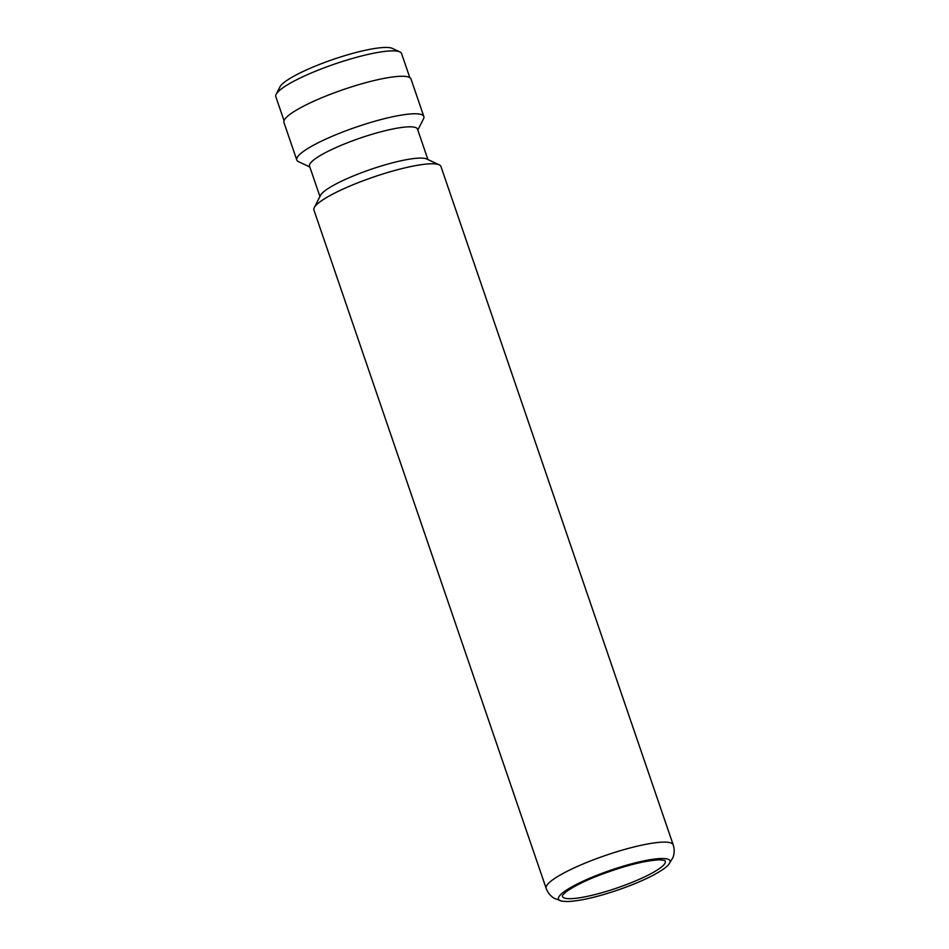 <?xml version="1.0" encoding="UTF-8"?>
<svg xmlns="http://www.w3.org/2000/svg" width="949" height="949" viewBox="0 0 949 949"><rect width="100%" height="100%" fill="white"/><g stroke="black" fill="none" stroke-linecap="round" stroke-linejoin="round"><path stroke-width="1.42" d="M284.036 120.689L275.803 96.644A66.466 11.768 -18.9 0 1 276.147 94.283L279.908 86.917A60.428 10.7 -18.9 0 1 324.428 62.539A60.428 10.7 -18.9 0 1 385.46 47.45A60.428 10.7 -18.9 0 1 392.376 48.411L399.861 51.922A66.466 11.768 -18.9 0 1 401.581 53.583L409.814 77.628M276.147 94.283A66.466 11.768 -18.9 0 1 325.127 67.462A66.466 11.768 -18.9 0 1 392.257 50.878A66.466 11.768 -18.9 0 1 399.861 51.922M673.197 844.835A67.142 11.886 -18.9 0 0 663.778 842.107A67.142 11.886 -18.9 0 0 590.408 860.992A67.142 11.886 -18.9 0 0 546.149 888.335L313.917 210.014A67.142 11.886 -18.9 0 1 314.249 207.641A67.142 11.886 -18.9 0 1 363.728 180.547A67.142 11.886 -18.9 0 1 431.534 163.786A67.142 11.886 -18.9 0 1 439.221 164.853A67.142 11.886 -18.9 0 1 440.953 166.514L673.197 844.835C674.597 849.331 674.502 853.602 672.912 857.671L668.476 864.776A58.957 10.439 -18.9 0 0 661.785 858.501A58.957 10.439 -18.9 0 0 589.436 878.347A58.957 10.439 -18.9 0 0 562.093 901.194L567.265 901.55C579.566 901.087 596.411 897.268 617.763 890.067C631.073 885.488 642.627 880.672 652.426 875.63C665.308 868.726 667.776 865.595 668.476 864.776M314.249 207.641L320.525 195.352A57.07 10.107 -18.9 0 1 362.577 172.327A57.07 10.107 -18.9 0 1 420.205 158.08A57.07 10.107 -18.9 0 1 426.742 158.981L439.221 164.853M319.932 196.514L309.528 166.122A57.07 10.107 -18.9 0 1 347.144 142.884A57.07 10.107 -18.9 0 1 409.505 126.822A57.07 10.107 -18.9 0 1 417.513 129.147L427.916 159.539M309.825 166.988L298.52 161.674A67.142 11.886 -18.9 0 1 296.788 160.001A67.142 11.886 -18.9 0 1 341.047 132.658A67.142 11.886 -18.9 0 1 414.416 113.773A67.142 11.886 -18.9 0 1 423.835 116.502A67.142 11.886 -18.9 0 1 423.491 118.886L417.809 130.013M296.788 160.001L283.941 122.492A67.142 11.886 -18.9 0 1 328.2 95.149A67.142 11.886 -18.9 0 1 401.569 76.264A67.142 11.886 -18.9 0 1 410.988 78.992L423.835 116.502M562.425 895.465A54.33 9.62 161.1 0 0 570.1 898.691A54.33 9.62 161.1 0 0 631.951 882.416A54.33 9.62 161.1 0 0 664.703 860.446L659.519 859.806C644.063 860.636 623.113 866.129 596.66 876.271C583.457 881.502 573.22 886.722 565.972 891.906L562.437 895.441M546.149 888.335C547.798 892.736 550.491 896.058 554.24 898.3L562.093 901.194"/></g></svg>
